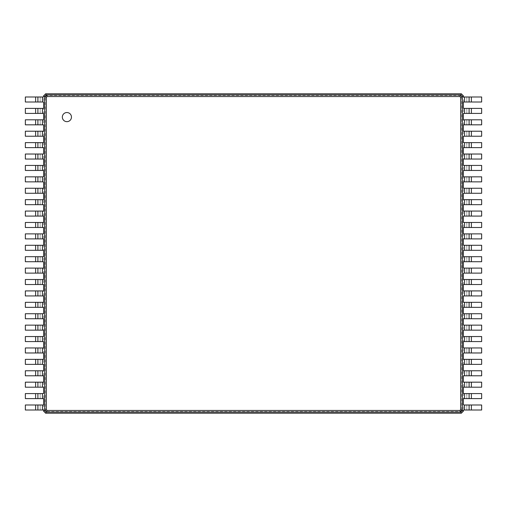 <?xml version="1.0" encoding="UTF-8"?>
<svg xmlns="http://www.w3.org/2000/svg" width="507" height="507" viewBox="0 0 507 507"><rect width="100%" height="100%" fill="white"/><g stroke="black" fill="none" stroke-linecap="round" stroke-linejoin="round"><path stroke-width="0.38" stroke-dasharray="2.54 1.9" d="M463.398 96.989L481.65 96.989L481.65 102.008L463.398 102.008L463.398 411.152L461.345 413.205L45.655 413.205L43.602 411.152L43.602 95.848L45.655 93.795L461.345 93.795L463.398 95.848L463.398 102.008M466.82 96.989L466.82 102.008L466.82 96.989M461.769 410.34L460.533 411.576L46.467 411.576L45.231 410.34L45.231 96.66L46.467 95.424L460.533 95.424L461.769 96.66L461.769 410.34L463.398 411.152M461.769 96.66L463.398 95.848M469.102 96.989L469.102 102.008M460.533 411.576L461.345 413.205M463.398 108.397L481.65 108.397L481.65 113.416L463.398 113.416M463.398 119.804L481.65 119.804L481.65 124.823L463.398 124.823M463.398 131.212L481.65 131.212L481.65 136.231L463.398 136.231M463.398 142.619L481.65 142.619L481.65 147.638L463.398 147.638M463.398 154.027L481.65 154.027L481.65 159.046L463.398 159.046M463.398 165.434L481.65 165.434L481.65 170.453L463.398 170.453M463.398 176.842L481.65 176.842L481.65 181.861L463.398 181.861M463.398 188.249L481.65 188.249L481.65 193.268L463.398 193.268M463.398 199.657L481.65 199.657L481.65 204.676L463.398 204.676M463.398 211.064L481.65 211.064L481.65 216.083L463.398 216.083M463.398 222.472L481.65 222.472L481.65 227.491L463.398 227.491M463.398 233.879L481.65 233.879L481.65 238.898L463.398 238.898M463.398 245.287L481.65 245.287L481.65 250.306L463.398 250.306M463.398 256.694L481.65 256.694L481.65 261.713L463.398 261.713M463.398 268.102L481.65 268.102L481.65 273.121L463.398 273.121M463.398 279.509L481.65 279.509L481.65 284.528L463.398 284.528M463.398 290.917L481.65 290.917L481.65 295.936L463.398 295.936M463.398 302.324L481.65 302.324L481.65 307.343L463.398 307.343M463.398 313.732L481.65 313.732L481.65 318.751L463.398 318.751M463.398 325.139L481.65 325.139L481.65 330.158L463.398 330.158M463.398 336.547L481.65 336.547L481.65 341.566L463.398 341.566M463.398 347.954L481.65 347.954L481.65 352.973L463.398 352.973M463.398 359.362L481.65 359.362L481.65 364.381L463.398 364.381M463.398 370.769L481.65 370.769L481.65 375.788L463.398 375.788M463.398 382.177L481.65 382.177L481.65 387.196L463.398 387.196M463.398 393.584L481.65 393.584L481.65 398.603L463.398 398.603M463.398 404.992L481.65 404.992L481.65 410.011L463.398 410.011M460.533 95.424L461.345 93.795M46.467 95.424L45.655 93.795M46.467 411.576L45.655 413.205M45.231 410.34L43.602 411.152M45.231 96.66L43.602 95.848M466.82 108.397L466.82 113.416L466.82 108.397M466.82 119.804L466.82 124.823L466.82 119.804M466.82 131.212L466.82 136.231L466.82 131.212M466.82 142.619L466.82 147.638L466.82 142.619M466.82 154.027L466.82 159.046L466.82 154.027M466.82 165.434L466.82 170.453L466.82 165.434M466.82 176.842L466.82 181.861L466.82 176.842M466.82 188.249L466.82 193.268L466.82 188.249M466.82 199.657L466.82 204.676L466.82 199.657M466.82 211.064L466.82 216.083L466.82 211.064M466.82 222.472L466.82 227.491L466.82 222.472M466.82 233.879L466.82 238.898L466.82 233.879M466.82 245.287L466.82 250.306L466.82 245.287M466.82 256.694L466.82 261.713L466.82 256.694M466.82 268.102L466.82 273.121L466.82 268.102M466.82 279.509L466.82 284.528L466.82 279.509M466.82 290.917L466.82 295.936L466.82 290.917M466.82 302.324L466.82 307.343L466.82 302.324M466.82 313.732L466.82 318.751L466.82 313.732M466.82 325.139L466.82 330.158L466.82 325.139M466.82 336.547L466.82 341.566L466.82 336.547M466.82 347.954L466.82 352.973L466.82 347.954M466.82 359.362L466.82 364.381L466.82 359.362M466.82 370.769L466.82 375.788L466.82 370.769M466.82 382.177L466.82 387.196L466.82 382.177M466.82 393.584L466.82 398.603L466.82 393.584M466.82 404.992L466.82 410.011L466.82 404.992M469.102 108.397L469.102 113.416M43.602 410.011L25.35 410.011L25.35 404.992L43.602 404.992M43.602 398.603L25.35 398.603L25.35 393.584L43.602 393.584M43.602 387.196L25.35 387.196L25.35 382.177L43.602 382.177M43.602 375.788L25.35 375.788L25.35 370.769L43.602 370.769M43.602 364.381L25.35 364.381L25.35 359.362L43.602 359.362M43.602 352.973L25.35 352.973L25.35 347.954L43.602 347.954M43.602 341.566L25.35 341.566L25.35 336.547L43.602 336.547M43.602 330.158L25.35 330.158L25.35 325.139L43.602 325.139M43.602 318.751L25.35 318.751L25.35 313.732L43.602 313.732M43.602 307.343L25.35 307.343L25.35 302.324L43.602 302.324M43.602 295.936L25.35 295.936L25.35 290.917L43.602 290.917M43.602 284.528L25.35 284.528L25.35 279.509L43.602 279.509M43.602 273.121L25.35 273.121L25.35 268.102L43.602 268.102M43.602 261.713L25.35 261.713L25.35 256.694L43.602 256.694M43.602 250.306L25.35 250.306L25.35 245.287L43.602 245.287M43.602 238.898L25.35 238.898L25.35 233.879L43.602 233.879M43.602 227.491L25.35 227.491L25.35 222.472L43.602 222.472M43.602 216.083L25.35 216.083L25.35 211.064L43.602 211.064M43.602 204.676L25.35 204.676L25.35 199.657L43.602 199.657M43.602 193.268L25.35 193.268L25.35 188.249L43.602 188.249M43.602 181.861L25.35 181.861L25.35 176.842L43.602 176.842M43.602 170.453L25.35 170.453L25.35 165.434L43.602 165.434M43.602 159.046L25.35 159.046L25.35 154.027L43.602 154.027M43.602 147.638L25.35 147.638L25.35 142.619L43.602 142.619M43.602 136.231L25.35 136.231L25.35 131.212L43.602 131.212M43.602 124.823L25.35 124.823L25.35 119.804L43.602 119.804M43.602 113.416L25.35 113.416L25.35 108.397L43.602 108.397M43.602 102.008L25.35 102.008L25.35 96.989L43.602 96.989M469.102 119.804L469.102 124.823M469.102 131.212L469.102 136.231M469.102 142.619L469.102 147.638M469.102 154.027L469.102 159.046M469.102 176.842L469.102 181.861M469.102 188.249L469.102 193.268M469.102 199.657L469.102 204.676M469.102 211.064L469.102 216.083M469.102 222.472L469.102 227.491M469.102 233.879L469.102 238.898M469.102 245.287L469.102 250.306M469.102 256.694L469.102 261.713M469.102 268.102L469.102 273.121M469.102 279.509L469.102 284.528M469.102 290.917L469.102 295.936M469.102 302.324L469.102 307.343M469.102 313.732L469.102 318.751M469.102 325.139L469.102 330.158M469.102 336.547L469.102 341.566M469.102 347.954L469.102 352.973M469.102 359.362L469.102 364.381M469.102 370.769L469.102 375.788M469.102 382.177L469.102 387.196M469.102 393.584L469.102 398.603M469.102 404.992L469.102 410.011M66.905 121.661A4.563 4.563 0 0 0 70.853 114.816A4.563 4.563 0 0 0 62.95 114.816A4.563 4.563 0 0 0 66.905 121.661M40.18 410.011L40.18 404.992L40.18 410.011M40.18 398.603L40.18 393.584L40.18 398.603M40.18 387.196L40.18 382.177L40.18 387.196M40.18 375.788L40.18 370.769L40.18 375.788M40.18 364.381L40.18 359.362L40.18 364.381M40.18 352.973L40.18 347.954L40.18 352.973M40.18 341.566L40.18 336.547L40.18 341.566M40.18 330.158L40.18 325.139L40.18 330.158M40.18 318.751L40.18 313.732L40.18 318.751M40.18 307.343L40.18 302.324L40.18 307.343M40.18 295.936L40.18 290.917L40.18 295.936M40.18 284.528L40.18 279.509L40.18 284.528M40.18 273.121L40.18 268.102L40.18 273.121M40.18 261.713L40.18 256.694L40.18 261.713M40.18 250.306L40.18 245.287L40.18 250.306M40.18 238.898L40.18 233.879L40.18 238.898M40.18 227.491L40.18 222.472L40.18 227.491M40.18 216.083L40.18 211.064L40.18 216.083M40.18 204.676L40.18 199.657L40.18 204.676M40.18 193.268L40.18 188.249L40.18 193.268M40.18 181.861L40.18 176.842L40.18 181.861M40.18 170.453L40.18 165.434L40.18 170.453M40.18 159.046L40.18 154.027L40.18 159.046M40.18 147.638L40.18 142.619L40.18 147.638M40.18 136.231L40.18 131.212L40.18 136.231M40.18 124.823L40.18 119.804L40.18 124.823M40.18 113.416L40.18 108.397L40.18 113.416M40.18 102.008L40.18 96.989L40.18 102.008M37.898 410.011L37.898 404.992M37.898 398.603L37.898 393.584M37.898 387.196L37.898 382.177M37.898 375.788L37.898 370.769M37.898 364.381L37.898 359.362M37.898 352.973L37.898 347.954M37.898 341.566L37.898 336.547M37.898 330.158L37.898 325.139M37.898 318.751L37.898 313.732M37.898 307.343L37.898 302.324M37.898 295.936L37.898 290.917M37.898 284.528L37.898 279.509M37.898 273.121L37.898 268.102M37.898 261.713L37.898 256.694M37.898 250.306L37.898 245.287M37.898 238.898L37.898 233.879M37.898 227.491L37.898 222.472M37.898 216.083L37.898 211.064M37.898 204.676L37.898 199.657M37.898 193.268L37.898 188.249M37.898 181.861L37.898 176.842M37.898 170.453L37.898 165.434M37.898 159.046L37.898 154.027M37.898 147.638L37.898 142.619M37.898 136.231L37.898 131.212M37.898 124.823L37.898 119.804M37.898 113.416L37.898 108.397M37.898 102.008L37.898 96.989M464.539 96.989L464.539 102.008M471.383 96.989L471.383 102.008M464.539 108.397L464.539 113.416M464.539 119.804L464.539 124.823M464.539 131.212L464.539 136.231M464.539 142.619L464.539 147.638M464.539 154.027L464.539 159.046M464.539 165.434L464.539 170.453M464.539 176.842L464.539 181.861M464.539 188.249L464.539 193.268M464.539 199.657L464.539 204.676M464.539 211.064L464.539 216.083M464.539 222.472L464.539 227.491M464.539 233.879L464.539 238.898M464.539 245.287L464.539 250.306M464.539 256.694L464.539 261.713M464.539 268.102L464.539 273.121M464.539 279.509L464.539 284.528M464.539 290.917L464.539 295.936M464.539 302.324L464.539 307.343M464.539 313.732L464.539 318.751M464.539 325.139L464.539 330.158M464.539 336.547L464.539 341.566M464.539 347.954L464.539 352.973M464.539 359.362L464.539 364.381M464.539 370.769L464.539 375.788M464.539 382.177L464.539 387.196M464.539 393.584L464.539 398.603M464.539 404.992L464.539 410.011M471.383 108.397L471.383 113.416M42.461 410.011L42.461 404.992M42.461 398.603L42.461 393.584M42.461 387.196L42.461 382.177M42.461 375.788L42.461 370.769M42.461 364.381L42.461 359.362M42.461 352.973L42.461 347.954M42.461 341.566L42.461 336.547M42.461 330.158L42.461 325.139M42.461 318.751L42.461 313.732M42.461 307.343L42.461 302.324M42.461 295.936L42.461 290.917M42.461 284.528L42.461 279.509M42.461 273.121L42.461 268.102M42.461 261.713L42.461 256.694M42.461 250.306L42.461 245.287M42.461 238.898L42.461 233.879M42.461 227.491L42.461 222.472M42.461 216.083L42.461 211.064M42.461 204.676L42.461 199.657M42.461 193.268L42.461 188.249M42.461 181.861L42.461 176.842M42.461 170.453L42.461 165.434M42.461 159.046L42.461 154.027M42.461 147.638L42.461 142.619M42.461 136.231L42.461 131.212M42.461 124.823L42.461 119.804M42.461 113.416L42.461 108.397M42.461 102.008L42.461 96.989M471.383 119.804L471.383 124.823M471.383 131.212L471.383 136.231M471.383 142.619L471.383 147.638M471.383 154.027L471.383 159.046M471.383 165.434L471.383 170.453M471.383 176.842L471.383 181.861M471.383 188.249L471.383 193.268M471.383 199.657L471.383 204.676M471.383 211.064L471.383 216.083M471.383 222.472L471.383 227.491M471.383 233.879L471.383 238.898M471.383 245.287L471.383 250.306M471.383 256.694L471.383 261.713M471.383 268.102L471.383 273.121M471.383 279.509L471.383 284.528M471.383 290.917L471.383 295.936M471.383 302.324L471.383 307.343M471.383 313.732L471.383 318.751M471.383 325.139L471.383 330.158M471.383 336.547L471.383 341.566M471.383 347.954L471.383 352.973M471.383 359.362L471.383 364.381M471.383 370.769L471.383 375.788M471.383 382.177L471.383 387.196M471.383 393.584L471.383 398.603M471.383 404.992L471.383 410.011M35.617 410.011L35.617 404.992M35.617 398.603L35.617 393.584M35.617 387.196L35.617 382.177M35.617 375.788L35.617 370.769M35.617 364.381L35.617 359.362M35.617 352.973L35.617 347.954M35.617 341.566L35.617 336.547M35.617 330.158L35.617 325.139M35.617 318.751L35.617 313.732M35.617 307.343L35.617 302.324M35.617 295.936L35.617 290.917M35.617 284.528L35.617 279.509M35.617 273.121L35.617 268.102M35.617 261.713L35.617 256.694M35.617 250.306L35.617 245.287M35.617 238.898L35.617 233.879M35.617 227.491L35.617 222.472M35.617 216.083L35.617 211.064M35.617 204.676L35.617 199.657M35.617 193.268L35.617 188.249M35.617 181.861L35.617 176.842M35.617 170.453L35.617 165.434M35.617 159.046L35.617 154.027M35.617 147.638L35.617 142.619M35.617 136.231L35.617 131.212M35.617 124.823L35.617 119.804M35.617 113.416L35.617 108.397M35.617 102.008L35.617 96.989"/><path stroke-width="0.76" d="M471.383 96.989L471.383 102.008L481.65 102.008L481.65 96.989L463.398 96.989L463.398 95.848L462.257 96.419L462.257 410.581L460.629 409.77L459.963 410.436L47.037 410.436L46.371 409.77L46.371 97.23L47.037 96.564L459.963 96.564L460.629 97.23L460.629 409.77M471.383 102.008L463.398 102.008L463.398 108.397L464.539 108.397L464.539 113.416L463.398 113.416L463.398 119.804L464.539 119.804L464.539 124.823L463.398 124.823L463.398 131.212L464.539 131.212L464.539 136.231L463.398 136.231L463.398 142.619L464.539 142.619L464.539 147.638L463.398 147.638L463.398 154.027L464.539 154.027L464.539 159.046L463.398 159.046L463.398 165.434L464.539 165.434L464.539 170.453L463.398 170.453L463.398 176.842L464.539 176.842L464.539 181.861L463.398 181.861L463.398 188.249L464.539 188.249L464.539 193.268L463.398 193.268L463.398 199.657L464.539 199.657L464.539 204.676L463.398 204.676L463.398 211.064L464.539 211.064L464.539 216.083L463.398 216.083L463.398 222.472L464.539 222.472L464.539 227.491L463.398 227.491L463.398 233.879L464.539 233.879L464.539 238.898L463.398 238.898L463.398 245.287L464.539 245.287L464.539 250.306L463.398 250.306L463.398 256.694L464.539 256.694L464.539 261.713L463.398 261.713L463.398 268.102L464.539 268.102L464.539 273.121L463.398 273.121L463.398 279.509L464.539 279.509L464.539 284.528L463.398 284.528L463.398 290.917L464.539 290.917L464.539 295.936L463.398 295.936L463.398 302.324L464.539 302.324L464.539 307.343L463.398 307.343L463.398 313.732L464.539 313.732L464.539 318.751L463.398 318.751L463.398 325.139L464.539 325.139L464.539 330.158L463.398 330.158L463.398 336.547L464.539 336.547L464.539 341.566L463.398 341.566L463.398 347.954L464.539 347.954L464.539 352.973L463.398 352.973L463.398 359.362L464.539 359.362L464.539 364.381L463.398 364.381L463.398 370.769L464.539 370.769L464.539 375.788L463.398 375.788L463.398 382.177L464.539 382.177L464.539 387.196L463.398 387.196L463.398 393.584L464.539 393.584L464.539 398.603L463.398 398.603L463.398 404.992L464.539 404.992L464.539 410.011L463.398 410.011L463.398 411.152L461.345 413.205L45.655 413.205L43.602 411.152L43.602 410.011L42.461 410.011L42.461 404.992L43.602 404.992L43.602 398.603L42.461 398.603L42.461 393.584L43.602 393.584L43.602 387.196L42.461 387.196L42.461 382.177L43.602 382.177L43.602 375.788L42.461 375.788L42.461 370.769L43.602 370.769L43.602 364.381L42.461 364.381L42.461 359.362L43.602 359.362L43.602 352.973L42.461 352.973L42.461 347.954L43.602 347.954L43.602 341.566L42.461 341.566L42.461 336.547L43.602 336.547L43.602 330.158L42.461 330.158L42.461 325.139L43.602 325.139L43.602 318.751L42.461 318.751L42.461 313.732L43.602 313.732L43.602 307.343L42.461 307.343L42.461 302.324L43.602 302.324L43.602 295.936L42.461 295.936L42.461 290.917L43.602 290.917L43.602 284.528L42.461 284.528L42.461 279.509L43.602 279.509L43.602 273.121L42.461 273.121L42.461 268.102L43.602 268.102L43.602 261.713L42.461 261.713L42.461 256.694L43.602 256.694L43.602 250.306L42.461 250.306L42.461 245.287L43.602 245.287L43.602 238.898L42.461 238.898L42.461 233.879L43.602 233.879L43.602 227.491L42.461 227.491L42.461 222.472L43.602 222.472L43.602 216.083L42.461 216.083L42.461 211.064L43.602 211.064L43.602 204.676L42.461 204.676L42.461 199.657L43.602 199.657L43.602 193.268L42.461 193.268L42.461 188.249L43.602 188.249L43.602 181.861L42.461 181.861L42.461 176.842L43.602 176.842L43.602 170.453L42.461 170.453L42.461 165.434L43.602 165.434L43.602 159.046L42.461 159.046L42.461 154.027L43.602 154.027L43.602 147.638L42.461 147.638L42.461 142.619L43.602 142.619L43.602 136.231L42.461 136.231L42.461 131.212L43.602 131.212L43.602 124.823L42.461 124.823L42.461 119.804L43.602 119.804L43.602 113.416L42.461 113.416L42.461 108.397L43.602 108.397L43.602 102.008L42.461 102.008L42.461 96.989L43.602 96.989L43.602 95.848L45.655 93.795L461.345 93.795L463.398 95.848M469.102 96.989L469.102 102.008M461.345 93.795L460.774 94.936L462.257 96.419L460.629 97.23M471.383 108.397L471.383 113.416L481.65 113.416L481.65 108.397L464.539 108.397M471.383 113.416L464.539 113.416M471.383 119.804L471.383 124.823L481.65 124.823L481.65 119.804L464.539 119.804M471.383 124.823L464.539 124.823M471.383 131.212L471.383 136.231L481.65 136.231L481.65 131.212L464.539 131.212M471.383 136.231L464.539 136.231M471.383 142.619L471.383 147.638L481.65 147.638L481.65 142.619L464.539 142.619M471.383 147.638L464.539 147.638M471.383 154.027L471.383 159.046L481.65 159.046L481.65 154.027L464.539 154.027M471.383 159.046L464.539 159.046M471.383 165.434L471.383 170.453L481.65 170.453L481.65 165.434L464.539 165.434M471.383 170.453L464.539 170.453M471.383 176.842L471.383 181.861L481.65 181.861L481.65 176.842L464.539 176.842M471.383 181.861L464.539 181.861M471.383 188.249L471.383 193.268L481.65 193.268L481.65 188.249L464.539 188.249M471.383 193.268L464.539 193.268M471.383 199.657L471.383 204.676L481.65 204.676L481.65 199.657L464.539 199.657M471.383 204.676L464.539 204.676M471.383 211.064L471.383 216.083L481.65 216.083L481.65 211.064L464.539 211.064M471.383 216.083L464.539 216.083M471.383 222.472L471.383 227.491L481.65 227.491L481.65 222.472L464.539 222.472M471.383 227.491L464.539 227.491M471.383 233.879L471.383 238.898L481.65 238.898L481.65 233.879L464.539 233.879M471.383 238.898L464.539 238.898M471.383 245.287L471.383 250.306L481.65 250.306L481.65 245.287L464.539 245.287M471.383 250.306L464.539 250.306M471.383 256.694L471.383 261.713L481.65 261.713L481.65 256.694L464.539 256.694M471.383 261.713L464.539 261.713M471.383 268.102L471.383 273.121L481.65 273.121L481.65 268.102L464.539 268.102M471.383 273.121L464.539 273.121M471.383 279.509L471.383 284.528L481.65 284.528L481.65 279.509L464.539 279.509M471.383 284.528L464.539 284.528M471.383 290.917L471.383 295.936L481.65 295.936L481.65 290.917L464.539 290.917M471.383 295.936L464.539 295.936M471.383 302.324L471.383 307.343L481.65 307.343L481.65 302.324L464.539 302.324M471.383 307.343L464.539 307.343M471.383 313.732L471.383 318.751L481.65 318.751L481.65 313.732L464.539 313.732M471.383 318.751L464.539 318.751M471.383 325.139L471.383 330.158L481.65 330.158L481.65 325.139L464.539 325.139M471.383 330.158L464.539 330.158M471.383 336.547L471.383 341.566L481.65 341.566L481.65 336.547L464.539 336.547M471.383 341.566L464.539 341.566M471.383 347.954L471.383 352.973L481.65 352.973L481.65 347.954L464.539 347.954M471.383 352.973L464.539 352.973M471.383 359.362L471.383 364.381L481.65 364.381L481.65 359.362L464.539 359.362M471.383 364.381L464.539 364.381M471.383 370.769L471.383 375.788L481.65 375.788L481.65 370.769L464.539 370.769M471.383 375.788L464.539 375.788M471.383 382.177L471.383 387.196L481.65 387.196L481.65 382.177L464.539 382.177M471.383 387.196L464.539 387.196M471.383 393.584L471.383 398.603L481.65 398.603L481.65 393.584L464.539 393.584M471.383 398.603L464.539 398.603M471.383 404.992L471.383 410.011L481.65 410.011L481.65 404.992L464.539 404.992M471.383 410.011L464.539 410.011M463.398 411.152L462.257 410.581L460.774 412.064L459.963 410.436M66.905 121.661A4.563 4.563 0 0 0 70.853 114.816A4.563 4.563 0 0 0 62.95 114.816A4.563 4.563 0 0 0 66.905 121.661M45.655 93.795L46.226 94.936L460.774 94.936L459.963 96.564M469.102 108.397L469.102 113.416M461.345 413.205L460.774 412.064L46.226 412.064L47.037 410.436M469.102 119.804L469.102 124.823M469.102 131.212L469.102 136.231M469.102 142.619L469.102 147.638M469.102 154.027L469.102 159.046M469.102 165.434L469.102 170.453L469.102 165.434M469.102 176.842L469.102 181.861M469.102 188.249L469.102 193.268M469.102 199.657L469.102 204.676M469.102 211.064L469.102 216.083M469.102 222.472L469.102 227.491M469.102 233.879L469.102 238.898M469.102 245.287L469.102 250.306M469.102 256.694L469.102 261.713M469.102 268.102L469.102 273.121M469.102 279.509L469.102 284.528M469.102 290.917L469.102 295.936M469.102 302.324L469.102 307.343M469.102 313.732L469.102 318.751M469.102 325.139L469.102 330.158M469.102 336.547L469.102 341.566M469.102 347.954L469.102 352.973M469.102 359.362L469.102 364.381M469.102 370.769L469.102 375.788M469.102 382.177L469.102 387.196M469.102 393.584L469.102 398.603M469.102 404.992L469.102 410.011M45.655 413.205L46.226 412.064L44.743 410.581L44.743 96.419L46.226 94.936L47.037 96.564M43.602 95.848L46.371 97.23M43.602 411.152L46.371 409.77M35.617 410.011L35.617 404.992L25.35 404.992L25.35 410.011L42.461 410.011M35.617 404.992L42.461 404.992M35.617 398.603L35.617 393.584L25.35 393.584L25.35 398.603L42.461 398.603M35.617 393.584L42.461 393.584M35.617 387.196L35.617 382.177L25.35 382.177L25.35 387.196L42.461 387.196M35.617 382.177L42.461 382.177M35.617 375.788L35.617 370.769L25.35 370.769L25.35 375.788L42.461 375.788M35.617 370.769L42.461 370.769M35.617 364.381L35.617 359.362L25.35 359.362L25.35 364.381L42.461 364.381M35.617 359.362L42.461 359.362M35.617 352.973L35.617 347.954L25.35 347.954L25.35 352.973L42.461 352.973M35.617 347.954L42.461 347.954M35.617 341.566L35.617 336.547L25.35 336.547L25.35 341.566L42.461 341.566M35.617 336.547L42.461 336.547M35.617 330.158L35.617 325.139L25.35 325.139L25.35 330.158L42.461 330.158M35.617 325.139L42.461 325.139M35.617 318.751L35.617 313.732L25.35 313.732L25.35 318.751L42.461 318.751M35.617 313.732L42.461 313.732M35.617 307.343L35.617 302.324L25.35 302.324L25.35 307.343L42.461 307.343M35.617 302.324L42.461 302.324M35.617 295.936L35.617 290.917L25.35 290.917L25.35 295.936L42.461 295.936M35.617 290.917L42.461 290.917M35.617 284.528L35.617 279.509L25.35 279.509L25.35 284.528L42.461 284.528M35.617 279.509L42.461 279.509M35.617 273.121L35.617 268.102L25.35 268.102L25.35 273.121L42.461 273.121M35.617 268.102L42.461 268.102M35.617 261.713L35.617 256.694L25.35 256.694L25.35 261.713L42.461 261.713M35.617 256.694L42.461 256.694M35.617 250.306L35.617 245.287L25.35 245.287L25.35 250.306L42.461 250.306M35.617 245.287L42.461 245.287M35.617 238.898L35.617 233.879L25.35 233.879L25.35 238.898L42.461 238.898M35.617 233.879L42.461 233.879M35.617 227.491L35.617 222.472L25.35 222.472L25.35 227.491L42.461 227.491M35.617 222.472L42.461 222.472M35.617 216.083L35.617 211.064L25.35 211.064L25.35 216.083L42.461 216.083M35.617 211.064L42.461 211.064M35.617 204.676L35.617 199.657L25.35 199.657L25.35 204.676L42.461 204.676M35.617 199.657L42.461 199.657M35.617 193.268L35.617 188.249L25.35 188.249L25.35 193.268L42.461 193.268M35.617 188.249L42.461 188.249M35.617 181.861L35.617 176.842L25.35 176.842L25.35 181.861L42.461 181.861M35.617 176.842L42.461 176.842M35.617 170.453L35.617 165.434L25.35 165.434L25.35 170.453L42.461 170.453M35.617 165.434L42.461 165.434M35.617 159.046L35.617 154.027L25.35 154.027L25.35 159.046L42.461 159.046M35.617 154.027L42.461 154.027M35.617 147.638L35.617 142.619L25.35 142.619L25.35 147.638L42.461 147.638M35.617 142.619L42.461 142.619M35.617 136.231L35.617 131.212L25.35 131.212L25.35 136.231L42.461 136.231M35.617 131.212L42.461 131.212M35.617 124.823L35.617 119.804L25.35 119.804L25.35 124.823L42.461 124.823M35.617 119.804L42.461 119.804M35.617 113.416L35.617 108.397L25.35 108.397L25.35 113.416L42.461 113.416M35.617 108.397L42.461 108.397M35.617 102.008L35.617 96.989L25.35 96.989L25.35 102.008L42.461 102.008M35.617 96.989L42.461 96.989M37.898 410.011L37.898 404.992M37.898 398.603L37.898 393.584M37.898 387.196L37.898 382.177M37.898 375.788L37.898 370.769M37.898 364.381L37.898 359.362M37.898 352.973L37.898 347.954M37.898 341.566L37.898 336.547M37.898 330.158L37.898 325.139M37.898 318.751L37.898 313.732M37.898 307.343L37.898 302.324M37.898 295.936L37.898 290.917M37.898 284.528L37.898 279.509M37.898 273.121L37.898 268.102M37.898 261.713L37.898 256.694M37.898 250.306L37.898 245.287M37.898 238.898L37.898 233.879M37.898 227.491L37.898 222.472M37.898 216.083L37.898 211.064M37.898 204.676L37.898 199.657M37.898 193.268L37.898 188.249M37.898 181.861L37.898 176.842M37.898 170.453L37.898 165.434M37.898 159.046L37.898 154.027M37.898 147.638L37.898 142.619M37.898 136.231L37.898 131.212M37.898 124.823L37.898 119.804M37.898 113.416L37.898 108.397M37.898 102.008L37.898 96.989M464.539 96.989L464.539 102.008"/></g></svg>
